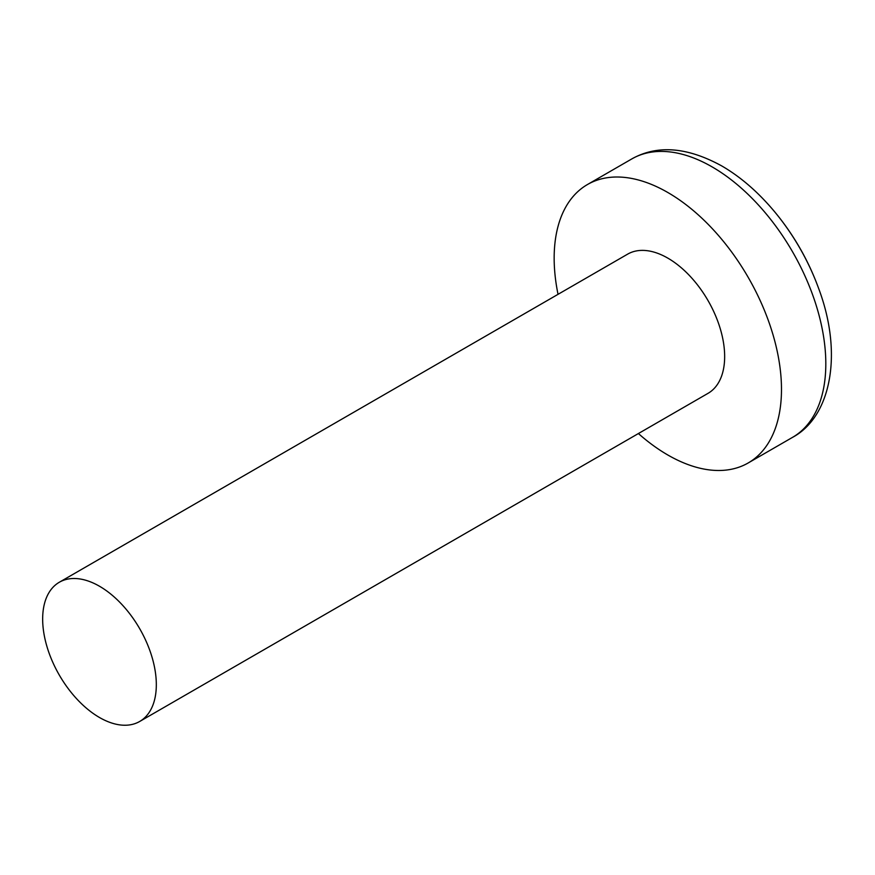 <?xml version="1.0" encoding="UTF-8"?>
<svg xmlns="http://www.w3.org/2000/svg" width="875" height="875" viewBox="0 0 875 875"><rect width="100%" height="100%" fill="white"/><g stroke="black" fill="none" stroke-linecap="round" stroke-linejoin="round"><path stroke-width="1.31" d="M773.839 210.831L773.839 210.831A152.928 88.298 60 0 1 818.617 288.389A257.195 257.195 0 0 0 773.839 210.831C757.695 191.691 740.337 176.728 721.787 165.955C687.203 146.978 657.202 144.648 631.772 158.944A160.748 92.805 60 0 1 712.152 166.906A160.748 92.805 60 0 1 817.163 308.558A160.748 92.805 60 0 1 792.52 437.369C830.758 417.003 843.423 354.255 818.617 288.389M558.031 294.328A160.748 92.805 60 0 1 587.453 184.537A160.748 92.805 60 0 1 667.822 192.5A160.748 92.805 60 0 1 772.833 334.152A160.748 92.805 60 0 1 748.191 462.962A160.748 92.805 60 0 1 667.822 455A160.748 92.805 60 0 1 638.4 433.541M99.487 586.239A80.369 46.408 60 0 1 151.998 657.07A80.369 46.408 60 0 1 139.683 721.47A80.369 46.408 60 0 1 99.487 717.5A80.369 46.408 60 0 1 46.988 646.669A80.369 46.408 60 0 1 59.303 582.258A80.369 46.408 60 0 1 99.487 586.239M59.303 582.258L627.638 254.144A80.369 46.408 60 0 1 667.822 258.125A80.369 46.408 60 0 1 720.333 328.945A80.369 46.408 60 0 1 708.006 393.356L139.683 721.47M748.191 462.962L792.52 437.369M587.453 184.537L631.772 158.944"/></g></svg>
